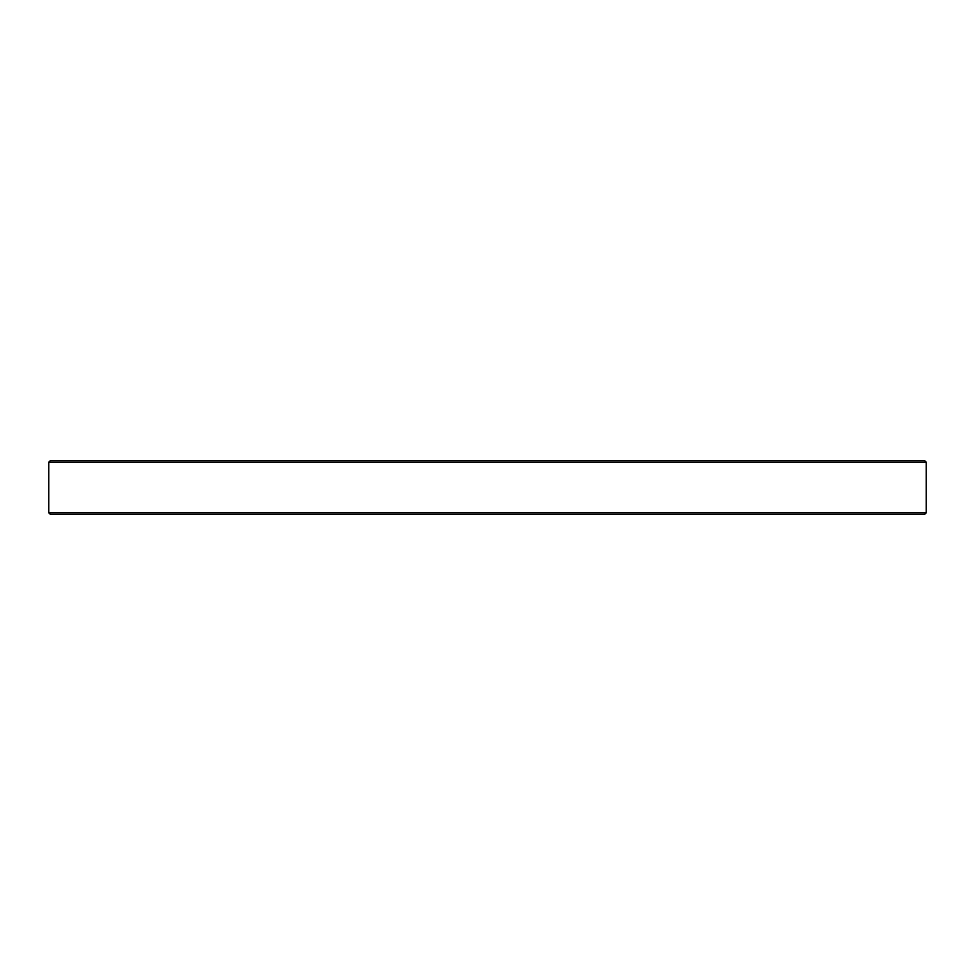 <?xml version="1.0" encoding="UTF-8"?>
<svg xmlns="http://www.w3.org/2000/svg" width="975" height="975" viewBox="0 0 975 975"><rect width="100%" height="100%" fill="white"/><g stroke="black" fill="none" stroke-linecap="round" stroke-linejoin="round"><path stroke-width="1.46" d="M926.25 512.765L924.714 514.3L50.286 514.3L48.75 512.765L926.25 512.765L926.25 462.235L48.75 462.235L48.75 512.765M48.75 462.235L50.286 460.7L924.714 460.7L926.25 462.235"/></g></svg>
